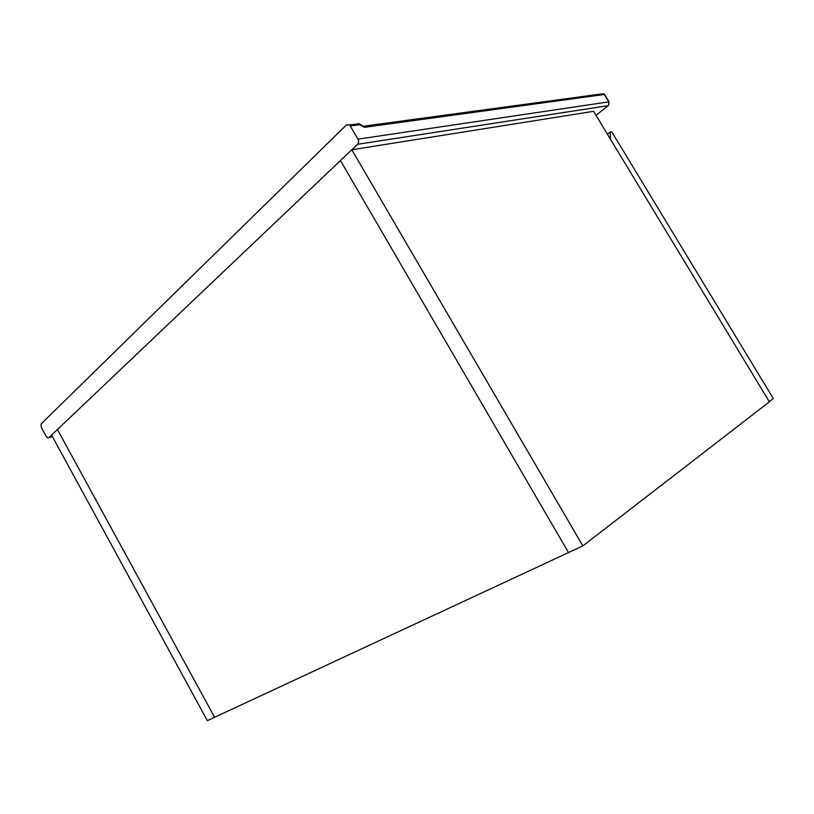 <?xml version="1.0" encoding="UTF-8"?>
<svg xmlns="http://www.w3.org/2000/svg" width="814" height="814" viewBox="0 0 814 814"><rect width="100%" height="100%" fill="white"/><g stroke="black" fill="none" stroke-linecap="round" stroke-linejoin="round"><path stroke-width="1.22" d="M214.601 717.287L57.428 429.517L340.435 160.572L568.508 552.574L214.601 717.287L57.428 429.517L51.567 435.083L207.346 720.665L214.601 717.287M340.435 160.572L568.508 552.574L582.855 545.889L351.801 149.766L340.435 160.572M582.855 545.889L769.393 401.851L593.559 111.325L351.801 149.766M769.271 401.648L773.3 398.534L611.721 131.787L610.124 132.092L610.561 139.418M607.397 134.198L610.124 132.092M350.274 125.967L349.298 124.868L346.337 125.03L41.107 423.941L41.229 427.177L46.398 436.66L47.792 438.003L48.677 437.83L357.58 144.282C358.791 142.837 358.923 141.127 357.977 139.153L608.811 101.862L604.324 94.475L364.346 127.32L359.452 124.735L350.274 125.967L357.977 139.153M357.143 123.83L358.852 123.606L359.452 124.735L359.605 123.982L364.346 127.32M359.574 123.942L349.298 124.868M48.677 437.83L52.361 436.528M596.001 115.354L608.18 105.657L357.58 144.282M608.923 104.711L608.811 101.862L608.607 105.22M361.518 125.804L363.38 126.231L603.55 93.671L604.649 94.566M601.556 93.946L603.55 93.671L604.629 94.516L609.106 101.913"/></g></svg>
